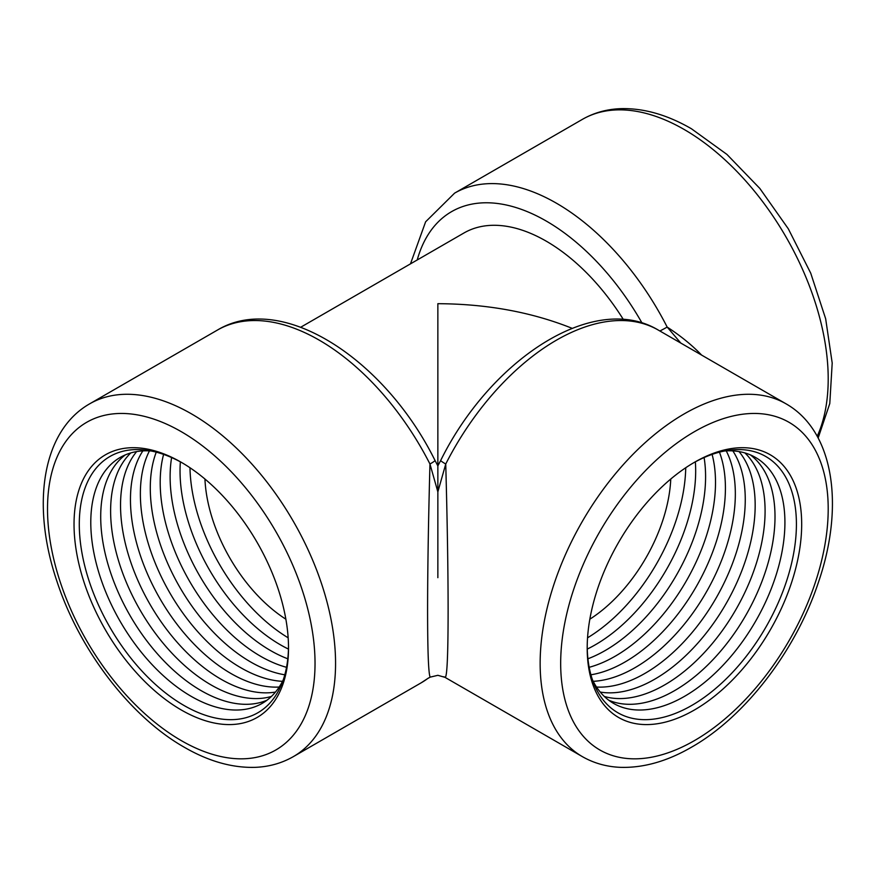 <?xml version="1.0" encoding="UTF-8"?>
<svg xmlns="http://www.w3.org/2000/svg" width="876" height="876" viewBox="0 0 876 876"><rect width="100%" height="100%" fill="white"/><g stroke="black" fill="none" stroke-linecap="round" stroke-linejoin="round"><path stroke-width="1.31" d="M572.105 328.314C531.743 312.141 486.99 303.928 437.858 303.687L437.858 577.667M151.099 450.976A141.989 81.983 -120 0 0 90.786 522.446A141.989 81.983 -120 0 0 170.71 682.086A141.989 81.983 -120 0 0 283.244 679.853M125.323 454.885A141.989 81.983 -120 0 0 100.707 516.72A141.989 81.983 -120 0 0 159.465 656.146A141.989 81.983 -120 0 0 266.972 700.22M130.809 452.925A141.989 81.983 -120 0 0 110.617 511.004A141.989 81.983 -120 0 0 166.199 646.827A141.989 81.983 -120 0 0 271.407 696.453M136.645 451.589A141.989 81.983 -120 0 0 120.538 505.277A141.989 81.983 -120 0 0 172.955 637.378A141.989 81.983 -120 0 0 275.48 692.062M142.854 450.899A141.989 81.983 -120 0 0 130.458 499.55A141.989 81.983 -120 0 0 279.192 687.036M149.457 450.877A141.989 81.983 -120 0 0 140.368 493.823A141.989 81.983 -120 0 0 282.51 681.331M156.256 452.158A141.989 81.983 -120 0 0 150.289 488.096A141.989 81.983 -120 0 0 284.799 674.794M163.604 454.403A141.989 81.983 -120 0 0 160.198 482.369A141.989 81.983 -120 0 0 286.529 667.304M171.619 457.568A141.989 81.983 -120 0 0 170.119 476.643A141.989 81.983 -120 0 0 287.788 658.785M180.357 461.849A141.989 81.983 -120 0 0 180.04 470.927A141.989 81.983 -120 0 0 288.456 649.083M189.982 467.74A141.989 81.983 -120 0 0 288.16 637.805M724.605 450.976A141.989 81.983 -60 0 1 784.918 522.446A141.989 81.983 -60 0 1 704.994 682.086A141.989 81.983 -60 0 1 592.472 679.853M750.382 454.885A141.989 81.983 -60 0 1 775.008 516.72A141.989 81.983 -60 0 1 716.24 656.146A141.989 81.983 -60 0 1 608.743 700.22M744.896 452.925A141.989 81.983 -60 0 1 765.087 511.004A141.989 81.983 -60 0 1 709.505 646.827A141.989 81.983 -60 0 1 604.309 696.453M739.059 451.589A141.989 81.983 -60 0 1 755.167 505.277A141.989 81.983 -60 0 1 702.749 637.378A141.989 81.983 -60 0 1 600.224 692.062M732.851 450.899A141.989 81.983 -60 0 1 745.257 499.55A141.989 81.983 -60 0 1 596.523 687.036M726.248 450.877A141.989 81.983 -60 0 1 735.336 493.823A141.989 81.983 -60 0 1 593.205 681.331M719.448 452.158A141.989 81.983 -60 0 1 725.416 488.096A141.989 81.983 -60 0 1 590.917 674.794M712.1 454.403A141.989 81.983 -60 0 1 715.506 482.369A141.989 81.983 -60 0 1 589.176 667.304M704.096 457.568A141.989 81.983 -60 0 1 705.585 476.643A141.989 81.983 -60 0 1 587.916 658.785M695.347 461.849A141.989 81.983 -60 0 1 695.675 470.927A141.989 81.983 -60 0 1 587.248 649.083M685.733 467.74A141.989 81.983 -60 0 1 587.544 637.805M288.511 646.521A147.945 85.421 60 0 1 183.248 705.038A147.945 85.421 60 0 1 79.289 524.22A147.945 85.421 60 0 1 182.602 463.075M74.033 524.22A151.668 87.567 -120 0 0 181.277 709.976A151.668 87.567 -120 0 0 288.511 648.054A151.668 87.567 -120 0 0 181.277 462.309A151.668 87.567 -120 0 0 74.033 524.22M693.113 463.075A147.945 85.421 -60 0 1 796.415 524.22A147.945 85.421 -60 0 1 692.456 705.038A147.945 85.421 -60 0 1 587.205 646.521M801.682 524.22A151.668 87.567 120 0 0 694.438 462.309A151.668 87.567 120 0 0 587.194 648.054A151.668 87.567 120 0 0 694.438 709.976A151.668 87.567 120 0 0 801.682 524.22M445.172 677.411A203.681 117.603 -60 0 1 445.063 677.356L445.107 677.389C447.067 677.476 448.074 655.095 448.118 610.233C448.085 569.827 447.297 521.078 445.742 464.017A203.681 117.603 -60 0 1 658.292 330.077L786.013 403.814A203.681 117.603 120 0 0 684.178 413.91A203.681 117.603 120 0 0 540.142 663.373A203.681 117.603 120 0 0 582.332 756.612L443.946 676.743M435.011 460.458L437.847 465.868L437.858 491.885L429.963 464.017A203.681 117.603 60 0 0 217.412 330.077C281.984 291.204 385.254 359.631 435.011 460.458A14.52 1.084 153 0 1 429.963 464.017C428.408 521.078 427.619 569.827 427.587 610.233C427.619 651.186 428.474 673.48 430.138 677.148L427.587 678.615A203.681 117.603 60 0 1 421.093 682.875L293.372 756.612A203.681 117.603 -120 0 0 335.563 663.373A203.681 117.603 -120 0 0 191.537 413.91A203.681 117.603 -120 0 0 89.691 403.814C41.632 431.167 31.218 505.791 56.94 581.314C79.289 649.817 130.185 716.568 184.278 747.239C208.488 761.266 232.074 767.967 255.036 767.354C268.998 766.818 281.776 763.237 293.372 756.612M659.88 330.997A14.52 1.084 -27 0 0 667.162 327.066A203.681 117.603 -120 0 0 454.611 193.136L425.626 221.792L410.472 263.873M680.805 343.074L667.162 327.066C680.444 335.716 691.941 345.067 701.665 355.119M658.292 330.077C593.72 291.204 490.45 359.631 440.694 460.458A14.52 1.084 27 0 0 445.742 464.017L437.858 491.885M623.373 319.532A164.502 94.969 -120 0 0 463.941 232.994L300.742 327.219M445.063 677.356L437.858 675.308L430.138 677.148M670.764 479.03A120.954 69.828 -60 0 1 589.833 619.201M204.94 479.03A120.954 69.828 -120 0 0 285.872 619.201M818.151 438L829.791 403.507L832.2 363.036L825.663 318.776L810.727 273.17L788.334 228.844L759.842 188.45L726.938 154.417L691.427 128.761C667.304 114.789 643.783 108.087 620.887 108.646C606.838 109.15 593.994 112.73 582.332 119.399A203.681 117.603 60 0 1 684.178 129.484A203.681 117.603 60 0 1 828.203 378.947A203.681 117.603 60 0 1 817.22 436.292M694.438 431.682A189.172 109.215 -60 0 1 828.203 508.912A189.172 109.215 -60 0 1 694.438 740.603A189.172 109.215 -60 0 1 560.673 663.373A189.172 109.215 -60 0 1 694.438 431.682M181.277 740.603A189.172 109.215 60 0 1 47.512 508.912A189.172 109.215 60 0 1 181.277 431.682A189.172 109.215 60 0 1 315.031 663.373A189.172 109.215 60 0 1 181.277 740.603M417.228 259.964A189.172 109.215 60 0 1 512.876 206.637A189.172 109.215 60 0 1 642.009 323.003M582.332 756.612C593.928 763.237 606.707 766.818 620.668 767.354C643.63 767.967 667.216 761.266 691.427 747.239C745.531 716.568 796.415 649.817 818.764 581.314C844.486 505.791 834.072 431.167 786.013 403.814M217.412 330.077L89.691 403.814M440.705 460.458L437.869 465.868M428.55 677.98L421.093 682.875M582.332 119.399L454.611 193.136"/></g></svg>
